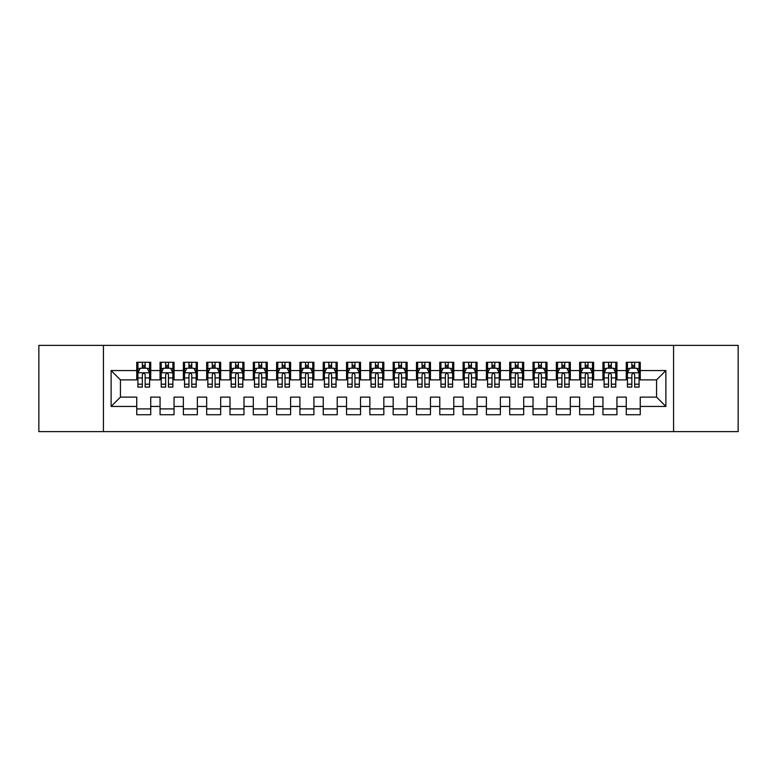 <?xml version="1.0" encoding="UTF-8"?>
<svg xmlns="http://www.w3.org/2000/svg" width="777" height="777" viewBox="0 0 777 777"><rect width="100%" height="100%" fill="white"/><g stroke="black" fill="none" stroke-linecap="round" stroke-linejoin="round"><path stroke-width="1.17" d="M673.581 431.623L738.15 431.623L738.15 345.377L673.581 345.377L673.581 431.623L103.419 431.623L103.419 345.377L38.85 345.377L38.85 431.623L103.419 431.623M673.581 345.377L103.419 345.377M111.111 406.449L111.111 370.551L136.752 370.551L136.752 379.875L120.435 379.875L120.435 397.125L111.111 406.449L136.752 406.449L136.752 414.724L150.738 414.724L150.738 406.449L160.062 406.449L160.062 414.724L174.048 414.724L174.048 406.449L183.372 406.449L183.372 414.724L197.358 414.724L197.358 406.449L206.682 406.449L206.682 414.724L220.668 414.724L220.668 406.449L229.992 406.449L229.992 414.724L243.978 414.724L243.978 406.449L253.302 406.449L253.302 414.724L267.288 414.724L267.288 406.449L276.612 406.449L276.612 414.724L290.598 414.724L290.598 406.449L299.922 406.449L299.922 414.724L313.908 414.724L313.908 406.449L323.232 406.449L323.232 414.724L337.218 414.724L337.218 406.449L346.542 406.449L346.542 414.724L360.528 414.724L360.528 406.449L369.852 406.449L369.852 414.724L383.838 414.724L383.838 406.449L393.162 406.449L393.162 414.724L407.148 414.724L407.148 406.449L416.472 406.449L416.472 414.724L430.458 414.724L430.458 406.449L439.782 406.449L439.782 414.724L453.768 414.724L453.768 406.449L463.092 406.449L463.092 414.724L477.078 414.724L477.078 406.449L486.402 406.449L486.402 414.724L500.388 414.724L500.388 406.449L509.712 406.449L509.712 414.724L523.698 414.724L523.698 406.449L533.022 406.449L533.022 414.724L547.008 414.724L547.008 406.449L556.332 406.449L556.332 414.724L570.318 414.724L570.318 406.449L579.642 406.449L579.642 414.724L593.628 414.724L593.628 406.449L602.952 406.449L602.952 414.724L616.938 414.724L616.938 406.449L626.262 406.449L626.262 414.724L640.248 414.724L640.248 397.125L656.565 397.125L656.565 379.875L640.248 379.875L640.248 370.551L665.889 370.551L665.889 406.449L640.248 406.449M640.248 370.551L640.248 362.276L626.262 362.276L626.262 370.551L616.938 370.551L616.938 362.276L602.952 362.276L602.952 370.551L593.628 370.551L593.628 362.276L579.642 362.276L579.642 370.551L570.318 370.551L570.318 362.276L556.332 362.276L556.332 370.551L547.008 370.551L547.008 362.276L533.022 362.276L533.022 370.551L523.698 370.551L523.698 362.276L509.712 362.276L509.712 370.551L500.388 370.551L500.388 362.276L486.402 362.276L486.402 370.551L477.078 370.551L477.078 362.276L463.092 362.276L463.092 370.551L453.768 370.551L453.768 362.276L439.782 362.276L439.782 370.551L430.458 370.551L430.458 362.276L416.472 362.276L416.472 370.551L407.148 370.551L407.148 362.276L393.162 362.276L393.162 370.551L383.838 370.551L383.838 362.276L369.852 362.276L369.852 370.551L360.528 370.551L360.528 362.276L346.542 362.276L346.542 370.551L337.218 370.551L337.218 362.276L323.232 362.276L323.232 370.551L313.908 370.551L313.908 362.276L299.922 362.276L299.922 370.551L290.598 370.551L290.598 362.276L276.612 362.276L276.612 370.551L267.288 370.551L267.288 362.276L253.302 362.276L253.302 370.551L243.978 370.551L243.978 362.276L229.992 362.276L229.992 370.551L220.668 370.551L220.668 362.276L206.682 362.276L206.682 370.551L197.358 370.551L197.358 362.276L183.372 362.276L183.372 370.551L174.048 370.551L174.048 362.276L160.062 362.276L160.062 370.551L150.738 370.551L150.738 362.276L136.752 362.276L136.752 370.551M616.938 406.449L616.938 397.125L626.262 397.125L626.262 406.449M665.889 370.551L656.565 379.875M593.628 406.449L593.628 397.125L602.952 397.125L602.952 406.449M626.262 370.551L626.262 379.875L616.938 379.875L616.938 370.551M570.318 406.449L570.318 397.125L579.642 397.125L579.642 406.449M602.952 370.551L602.952 379.875L593.628 379.875L593.628 370.551M547.008 406.449L547.008 397.125L556.332 397.125L556.332 406.449M579.642 370.551L579.642 379.875L570.318 379.875L570.318 370.551M523.698 406.449L523.698 397.125L533.022 397.125L533.022 406.449M556.332 370.551L556.332 379.875L547.008 379.875L547.008 370.551M500.388 406.449L500.388 397.125L509.712 397.125L509.712 406.449M533.022 370.551L533.022 379.875L523.698 379.875L523.698 370.551M477.078 406.449L477.078 397.125L486.402 397.125L486.402 406.449M509.712 370.551L509.712 379.875L500.388 379.875L500.388 370.551M453.768 406.449L453.768 397.125L463.092 397.125L463.092 406.449M486.402 370.551L486.402 379.875L477.078 379.875L477.078 370.551M430.458 406.449L430.458 397.125L439.782 397.125L439.782 406.449M463.092 370.551L463.092 379.875L453.768 379.875L453.768 370.551M407.148 406.449L407.148 397.125L416.472 397.125L416.472 406.449M439.782 370.551L439.782 379.875L430.458 379.875L430.458 370.551M383.838 406.449L383.838 397.125L393.162 397.125L393.162 406.449M416.472 370.551L416.472 379.875L407.148 379.875L407.148 370.551M360.528 406.449L360.528 397.125L369.852 397.125L369.852 406.449M393.162 370.551L393.162 379.875L383.838 379.875L383.838 370.551M337.218 406.449L337.218 397.125L346.542 397.125L346.542 406.449M369.852 370.551L369.852 379.875L360.528 379.875L360.528 370.551M313.908 406.449L313.908 397.125L323.232 397.125L323.232 406.449M346.542 370.551L346.542 379.875L337.218 379.875L337.218 370.551M290.598 406.449L290.598 397.125L299.922 397.125L299.922 406.449M323.232 370.551L323.232 379.875L313.908 379.875L313.908 370.551M267.288 406.449L267.288 397.125L276.612 397.125L276.612 406.449M299.922 370.551L299.922 379.875L290.598 379.875L290.598 370.551M243.978 406.449L243.978 397.125L253.302 397.125L253.302 406.449M276.612 370.551L276.612 379.875L267.288 379.875L267.288 370.551M220.668 406.449L220.668 397.125L229.992 397.125L229.992 406.449M253.302 370.551L253.302 379.875L243.978 379.875L243.978 370.551M197.358 406.449L197.358 397.125L206.682 397.125L206.682 406.449M229.992 370.551L229.992 379.875L220.668 379.875L220.668 370.551M174.048 406.449L174.048 397.125L183.372 397.125L183.372 406.449M206.682 370.551L206.682 379.875L197.358 379.875L197.358 370.551M150.738 406.449L150.738 397.125L160.062 397.125L160.062 406.449M183.372 370.551L183.372 379.875L174.048 379.875L174.048 370.551M120.435 397.125L136.752 397.125L136.752 406.449M160.062 370.551L160.062 379.875L150.738 379.875L150.738 370.551M626.262 368.104L627.428 368.104M639.082 368.104L640.248 368.104M602.952 368.104L604.117 368.104M615.772 368.104L616.938 368.104M579.642 368.104L580.808 368.104M592.462 368.104L593.628 368.104M556.332 368.104L557.497 368.104M569.152 368.104L570.318 368.104M533.022 368.104L534.188 368.104M545.842 368.104L547.008 368.104M509.712 368.104L510.877 368.104M522.533 368.104L523.698 368.104M486.402 368.104L487.567 368.104M499.222 368.104L500.388 368.104M463.092 368.104L464.257 368.104M475.912 368.104L477.078 368.104M439.782 368.104L440.947 368.104M452.602 368.104L453.768 368.104M416.472 368.104L417.637 368.104M429.292 368.104L430.458 368.104M393.162 368.104L394.327 368.104M405.982 368.104L407.148 368.104M369.852 368.104L371.017 368.104M382.672 368.104L383.838 368.104M346.542 368.104L347.707 368.104M359.362 368.104L360.528 368.104M323.232 368.104L324.397 368.104M336.053 368.104L337.218 368.104M299.922 368.104L301.087 368.104M312.743 368.104L313.908 368.104M276.612 368.104L277.777 368.104M289.433 368.104L290.598 368.104M253.302 368.104L254.467 368.104M266.123 368.104L267.288 368.104M229.992 368.104L231.157 368.104M242.812 368.104L243.978 368.104M206.682 368.104L207.847 368.104M219.502 368.104L220.668 368.104M183.372 368.104L184.537 368.104M196.192 368.104L197.358 368.104M160.062 368.104L161.227 368.104M172.882 368.104L174.048 368.104M136.752 368.104L137.917 368.104M149.572 368.104L150.738 368.104M136.752 408.896L150.738 408.896M160.062 408.896L174.048 408.896M183.372 408.896L197.358 408.896M206.682 408.896L220.668 408.896M229.992 408.896L243.978 408.896M253.302 408.896L267.288 408.896M276.612 408.896L290.598 408.896M299.922 408.896L313.908 408.896M323.232 408.896L337.218 408.896M346.542 408.896L360.528 408.896M369.852 408.896L383.838 408.896M393.162 408.896L407.148 408.896M416.472 408.896L430.458 408.896M439.782 408.896L453.768 408.896M463.092 408.896L477.078 408.896M486.402 408.896L500.388 408.896M509.712 408.896L523.698 408.896M533.022 408.896L547.008 408.896M556.332 408.896L570.318 408.896M579.642 408.896L593.628 408.896M602.952 408.896L616.938 408.896M626.262 408.896L640.248 408.896M111.111 370.551L120.435 379.875M656.565 397.125L665.889 406.449M145.144 365.307L142.346 365.307M149.572 384.178L145.144 384.178L145.144 387.101L149.572 387.101L149.572 372.882L147.241 368.22L140.249 368.22L137.917 372.882L137.917 387.101L142.346 387.101L142.346 384.178L137.917 384.178M137.917 372.882L137.917 362.276M149.572 372.882L149.572 362.276M142.346 368.22L142.346 362.276M145.144 362.276L145.144 368.22M145.144 384.178L145.144 374.631C144.211 372.834 143.279 372.834 142.346 374.631L142.346 384.178M145.144 368.104L142.346 368.104M168.454 365.307L165.656 365.307M172.882 384.178L168.454 384.178L168.454 387.101L172.882 387.101L172.882 372.882L170.551 368.22L163.559 368.22L161.227 372.882L161.227 387.101L165.656 387.101L165.656 384.178L161.227 384.178M161.227 372.882L161.227 362.276M172.882 372.882L172.882 362.276M165.656 368.22L165.656 362.276M168.454 362.276L168.454 368.22M168.454 384.178L168.454 374.631C167.521 372.834 166.589 372.834 165.656 374.631L165.656 384.178M168.454 368.104L165.656 368.104M191.764 365.307L188.966 365.307M196.192 384.178L191.764 384.178L191.764 387.101L196.192 387.101L196.192 372.882L193.861 368.22L186.868 368.22L184.537 372.882L184.537 387.101L188.966 387.101L188.966 384.178L184.537 384.178M184.537 372.882L184.537 362.276M196.192 372.882L196.192 362.276M188.966 368.22L188.966 362.276M191.764 362.276L191.764 368.22M191.764 384.178L191.764 374.631C190.831 372.834 189.899 372.834 188.966 374.631L188.966 384.178M191.764 368.104L188.966 368.104M215.074 365.307L212.276 365.307M219.502 384.178L215.074 384.178L215.074 387.101L219.502 387.101L219.502 372.882L217.171 368.22L210.178 368.22L207.847 372.882L207.847 387.101L212.276 387.101L212.276 384.178L207.847 384.178M207.847 372.882L207.847 362.276M219.502 372.882L219.502 362.276M212.276 368.22L212.276 362.276M215.074 362.276L215.074 368.22M215.074 384.178L215.074 374.631C214.141 372.834 213.209 372.834 212.276 374.631L212.276 384.178M215.074 368.104L212.276 368.104M238.384 365.307L235.586 365.307M242.812 384.178L238.384 384.178L238.384 387.101L242.812 387.101L242.812 372.882L240.481 368.22L233.488 368.22L231.157 372.882L231.157 387.101L235.586 387.101L235.586 384.178L231.157 384.178M231.157 372.882L231.157 362.276M242.812 372.882L242.812 362.276M235.586 368.22L235.586 362.276M238.384 362.276L238.384 368.22M238.384 384.178L238.384 374.631C237.451 372.834 236.519 372.834 235.586 374.631L235.586 384.178M238.384 368.104L235.586 368.104M261.694 365.307L258.896 365.307M266.123 384.178L261.694 384.178L261.694 387.101L266.123 387.101L266.123 372.882L263.791 368.22L256.798 368.22L254.467 372.882L254.467 387.101L258.896 387.101L258.896 384.178L254.467 384.178M254.467 372.882L254.467 362.276M266.123 372.882L266.123 362.276M258.896 368.22L258.896 362.276M261.694 362.276L261.694 368.22M261.694 384.178L261.694 374.631C260.761 372.834 259.829 372.834 258.896 374.631L258.896 384.178M261.694 368.104L258.896 368.104M285.004 365.307L282.206 365.307M289.433 384.178L285.004 384.178L285.004 387.101L289.433 387.101L289.433 372.882L287.101 368.22L280.108 368.22L277.777 372.882L277.777 387.101L282.206 387.101L282.206 384.178L277.777 384.178M277.777 372.882L277.777 362.276M289.433 372.882L289.433 362.276M282.206 368.22L282.206 362.276M285.004 362.276L285.004 368.22M285.004 384.178L285.004 374.631C284.071 372.834 283.139 372.834 282.206 374.631L282.206 384.178M285.004 368.104L282.206 368.104M308.314 365.307L305.516 365.307M312.743 384.178L308.314 384.178L308.314 387.101L312.743 387.101L312.743 372.882L310.411 368.22L303.418 368.22L301.087 372.882L301.087 387.101L305.516 387.101L305.516 384.178L301.087 384.178M301.087 372.882L301.087 362.276M312.743 372.882L312.743 362.276M305.516 368.22L305.516 362.276M308.314 362.276L308.314 368.22M308.314 384.178L308.314 374.631C307.381 372.834 306.449 372.834 305.516 374.631L305.516 384.178M308.314 368.104L305.516 368.104M331.624 365.307L328.826 365.307M336.053 384.178L331.624 384.178L331.624 387.101L336.053 387.101L336.053 372.882L333.721 368.22L326.728 368.22L324.397 372.882L324.397 387.101L328.826 387.101L328.826 384.178L324.397 384.178M324.397 372.882L324.397 362.276M336.053 372.882L336.053 362.276M328.826 368.22L328.826 362.276M331.624 362.276L331.624 368.22M331.624 384.178L331.624 374.631C330.691 372.834 329.759 372.834 328.826 374.631L328.826 384.178M331.624 368.104L328.826 368.104M354.934 365.307L352.136 365.307M359.362 384.178L354.934 384.178L354.934 387.101L359.362 387.101L359.362 372.882L357.031 368.22L350.038 368.22L347.707 372.882L347.707 387.101L352.136 387.101L352.136 384.178L347.707 384.178M347.707 372.882L347.707 362.276M359.362 372.882L359.362 362.276M352.136 368.22L352.136 362.276M354.934 362.276L354.934 368.22M354.934 384.178L354.934 374.631C354.001 372.834 353.069 372.834 352.136 374.631L352.136 384.178M354.934 368.104L352.136 368.104M378.244 365.307L375.446 365.307M382.672 384.178L378.244 384.178L378.244 387.101L382.672 387.101L382.672 372.882L380.341 368.22L373.348 368.22L371.017 372.882L371.017 387.101L375.446 387.101L375.446 384.178L371.017 384.178M371.017 372.882L371.017 362.276M382.672 372.882L382.672 362.276M375.446 368.22L375.446 362.276M378.244 362.276L378.244 368.22M378.244 384.178L378.244 374.631C377.311 372.834 376.379 372.834 375.446 374.631L375.446 384.178M378.244 368.104L375.446 368.104M401.554 365.307L398.756 365.307M405.982 384.178L401.554 384.178L401.554 387.101L405.982 387.101L405.982 372.882L403.651 368.22L396.658 368.22L394.327 372.882L394.327 387.101L398.756 387.101L398.756 384.178L394.327 384.178M394.327 372.882L394.327 362.276M405.982 372.882L405.982 362.276M398.756 368.22L398.756 362.276M401.554 362.276L401.554 368.22M401.554 384.178L401.554 374.631C400.621 372.834 399.689 372.834 398.756 374.631L398.756 384.178M401.554 368.104L398.756 368.104M424.864 365.307L422.066 365.307M429.292 384.178L424.864 384.178L424.864 387.101L429.292 387.101L429.292 372.882L426.962 368.22L419.968 368.22L417.637 372.882L417.637 387.101L422.066 387.101L422.066 384.178L417.637 384.178M417.637 372.882L417.637 362.276M429.292 372.882L429.292 362.276M422.066 368.22L422.066 362.276M424.864 362.276L424.864 368.22M424.864 384.178L424.864 374.631C423.931 372.834 422.999 372.834 422.066 374.631L422.066 384.178M424.864 368.104L422.066 368.104M448.174 365.307L445.376 365.307M452.602 384.178L448.174 384.178L448.174 387.101L452.602 387.101L452.602 372.882L450.272 368.22L443.278 368.22L440.947 372.882L440.947 387.101L445.376 387.101L445.376 384.178L440.947 384.178M440.947 372.882L440.947 362.276M452.602 372.882L452.602 362.276M445.376 368.22L445.376 362.276M448.174 362.276L448.174 368.22M448.174 384.178L448.174 374.631C447.241 372.834 446.309 372.834 445.376 374.631L445.376 384.178M448.174 368.104L445.376 368.104M471.484 365.307L468.686 365.307M475.912 384.178L471.484 384.178L471.484 387.101L475.912 387.101L475.912 372.882L473.582 368.22L466.588 368.22L464.257 372.882L464.257 387.101L468.686 387.101L468.686 384.178L464.257 384.178M464.257 372.882L464.257 362.276M475.912 372.882L475.912 362.276M468.686 368.22L468.686 362.276M471.484 362.276L471.484 368.22M471.484 384.178L471.484 374.631C470.551 372.834 469.619 372.834 468.686 374.631L468.686 384.178M471.484 368.104L468.686 368.104M494.794 365.307L491.996 365.307M499.222 384.178L494.794 384.178L494.794 387.101L499.222 387.101L499.222 372.882L496.892 368.22L489.898 368.22L487.567 372.882L487.567 387.101L491.996 387.101L491.996 384.178L487.567 384.178M487.567 372.882L487.567 362.276M499.222 372.882L499.222 362.276M491.996 368.22L491.996 362.276M494.794 362.276L494.794 368.22M494.794 384.178L494.794 374.631C493.861 372.834 492.929 372.834 491.996 374.631L491.996 384.178M494.794 368.104L491.996 368.104M518.104 365.307L515.306 365.307M522.533 384.178L518.104 384.178L518.104 387.101L522.533 387.101L522.533 372.882L520.202 368.22L513.208 368.22L510.877 372.882L510.877 387.101L515.306 387.101L515.306 384.178L510.877 384.178M510.877 372.882L510.877 362.276M522.533 372.882L522.533 362.276M515.306 368.22L515.306 362.276M518.104 362.276L518.104 368.22M518.104 384.178L518.104 374.631C517.171 372.834 516.239 372.834 515.306 374.631L515.306 384.178M518.104 368.104L515.306 368.104M541.414 365.307L538.616 365.307M545.842 384.178L541.414 384.178L541.414 387.101L545.842 387.101L545.842 372.882L543.511 368.22L536.518 368.22L534.188 372.882L534.188 387.101L538.616 387.101L538.616 384.178L534.188 384.178M534.188 372.882L534.188 362.276M545.842 372.882L545.842 362.276M538.616 368.22L538.616 362.276M541.414 362.276L541.414 368.22M541.414 384.178L541.414 374.631C540.481 372.834 539.549 372.834 538.616 374.631L538.616 384.178M541.414 368.104L538.616 368.104M564.724 365.307L561.926 365.307M569.152 384.178L564.724 384.178L564.724 387.101L569.152 387.101L569.152 372.882L566.822 368.22L559.828 368.22L557.497 372.882L557.497 387.101L561.926 387.101L561.926 384.178L557.497 384.178M557.497 372.882L557.497 362.276M569.152 372.882L569.152 362.276M561.926 368.22L561.926 362.276M564.724 362.276L564.724 368.22M564.724 384.178L564.724 374.631C563.791 372.834 562.859 372.834 561.926 374.631L561.926 384.178M564.724 368.104L561.926 368.104M588.034 365.307L585.236 365.307M592.462 384.178L588.034 384.178L588.034 387.101L592.462 387.101L592.462 372.882L590.131 368.22L583.138 368.22L580.808 372.882L580.808 387.101L585.236 387.101L585.236 384.178L580.808 384.178M580.808 372.882L580.808 362.276M592.462 372.882L592.462 362.276M585.236 368.22L585.236 362.276M588.034 362.276L588.034 368.22M588.034 384.178L588.034 374.631C587.101 372.834 586.169 372.834 585.236 374.631L585.236 384.178M588.034 368.104L585.236 368.104M611.344 365.307L608.546 365.307M615.772 384.178L611.344 384.178L611.344 387.101L615.772 387.101L615.772 372.882L613.442 368.22L606.448 368.22L604.117 372.882L604.117 387.101L608.546 387.101L608.546 384.178L604.117 384.178M604.117 372.882L604.117 362.276M615.772 372.882L615.772 362.276M608.546 368.22L608.546 362.276M611.344 362.276L611.344 368.22M611.344 384.178L611.344 374.631C610.411 372.834 609.479 372.834 608.546 374.631L608.546 384.178M611.344 368.104L608.546 368.104M634.654 365.307L631.856 365.307M639.082 384.178L634.654 384.178L634.654 387.101L639.082 387.101L639.082 372.882L636.751 368.22L629.758 368.22L627.428 372.882L627.428 387.101L631.856 387.101L631.856 384.178L627.428 384.178M627.428 372.882L627.428 362.276M639.082 372.882L639.082 362.276M631.856 368.22L631.856 362.276M634.654 362.276L634.654 368.22M634.654 384.178L634.654 374.631C633.721 372.834 632.789 372.834 631.856 374.631L631.856 384.178M634.654 368.104L631.856 368.104M149.514 372.766L137.976 372.766M137.917 368.502L140.113 368.502M147.377 368.502L149.572 368.502M142.346 377.933L137.917 377.933M149.572 377.933L145.144 377.933M145.144 366.793L142.346 366.793M172.824 372.766L161.286 372.766M161.227 368.502L163.423 368.502M170.687 368.502L172.882 368.502M165.656 377.933L161.227 377.933M172.882 377.933L168.454 377.933M168.454 366.793L165.656 366.793M196.134 372.766L184.596 372.766M184.537 368.502L186.733 368.502M193.997 368.502L196.192 368.502M188.966 377.933L184.537 377.933M196.192 377.933L191.764 377.933M191.764 366.793L188.966 366.793M219.444 372.766L207.906 372.766M207.847 368.502L210.043 368.502M217.307 368.502L219.502 368.502M212.276 377.933L207.847 377.933M219.502 377.933L215.074 377.933M215.074 366.793L212.276 366.793M242.754 372.766L231.216 372.766M231.157 368.502L233.353 368.502M240.617 368.502L242.812 368.502M235.586 377.933L231.157 377.933M242.812 377.933L238.384 377.933M238.384 366.793L235.586 366.793M266.064 372.766L254.526 372.766M254.467 368.502L256.663 368.502M263.927 368.502L266.123 368.502M258.896 377.933L254.467 377.933M266.123 377.933L261.694 377.933M261.694 366.793L258.896 366.793M289.374 372.766L277.836 372.766M277.777 368.502L279.973 368.502M287.237 368.502L289.433 368.502M282.206 377.933L277.777 377.933M289.433 377.933L285.004 377.933M285.004 366.793L282.206 366.793M312.684 372.766L301.146 372.766M301.087 368.502L303.283 368.502M310.547 368.502L312.743 368.502M305.516 377.933L301.087 377.933M312.743 377.933L308.314 377.933M308.314 366.793L305.516 366.793M335.994 372.766L324.456 372.766M324.397 368.502L326.593 368.502M333.857 368.502L336.053 368.502M328.826 377.933L324.397 377.933M336.053 377.933L331.624 377.933M331.624 366.793L328.826 366.793M359.304 372.766L347.766 372.766M347.707 368.502L349.903 368.502M357.167 368.502L359.362 368.502M352.136 377.933L347.707 377.933M359.362 377.933L354.934 377.933M354.934 366.793L352.136 366.793M382.614 372.766L371.076 372.766M371.017 368.502L373.213 368.502M380.477 368.502L382.672 368.502M375.446 377.933L371.017 377.933M382.672 377.933L378.244 377.933M378.244 366.793L375.446 366.793M405.924 372.766L394.386 372.766M394.327 368.502L396.523 368.502M403.787 368.502L405.982 368.502M398.756 377.933L394.327 377.933M405.982 377.933L401.554 377.933M401.554 366.793L398.756 366.793M429.234 372.766L417.696 372.766M417.637 368.502L419.833 368.502M427.097 368.502L429.292 368.502M422.066 377.933L417.637 377.933M429.292 377.933L424.864 377.933M424.864 366.793L422.066 366.793M452.544 372.766L441.006 372.766M440.947 368.502L443.143 368.502M450.407 368.502L452.602 368.502M445.376 377.933L440.947 377.933M452.602 377.933L448.174 377.933M448.174 366.793L445.376 366.793M475.854 372.766L464.316 372.766M464.257 368.502L466.453 368.502M473.717 368.502L475.912 368.502M468.686 377.933L464.257 377.933M475.912 377.933L471.484 377.933M471.484 366.793L468.686 366.793M499.164 372.766L487.626 372.766M487.567 368.502L489.763 368.502M497.027 368.502L499.222 368.502M491.996 377.933L487.567 377.933M499.222 377.933L494.794 377.933M494.794 366.793L491.996 366.793M522.474 372.766L510.936 372.766M510.877 368.502L513.073 368.502M520.337 368.502L522.533 368.502M515.306 377.933L510.877 377.933M522.533 377.933L518.104 377.933M518.104 366.793L515.306 366.793M545.784 372.766L534.246 372.766M534.188 368.502L536.383 368.502M543.647 368.502L545.842 368.502M538.616 377.933L534.188 377.933M545.842 377.933L541.414 377.933M541.414 366.793L538.616 366.793M569.094 372.766L557.556 372.766M557.497 368.502L559.693 368.502M566.957 368.502L569.152 368.502M561.926 377.933L557.497 377.933M569.152 377.933L564.724 377.933M564.724 366.793L561.926 366.793M592.404 372.766L580.866 372.766M580.808 368.502L583.003 368.502M590.267 368.502L592.462 368.502M585.236 377.933L580.808 377.933M592.462 377.933L588.034 377.933M588.034 366.793L585.236 366.793M615.714 372.766L604.176 372.766M604.117 368.502L606.313 368.502M613.577 368.502L615.772 368.502M608.546 377.933L604.117 377.933M615.772 377.933L611.344 377.933M611.344 366.793L608.546 366.793M639.024 372.766L627.486 372.766M627.428 368.502L629.623 368.502M636.887 368.502L639.082 368.502M631.856 377.933L627.428 377.933M639.082 377.933L634.654 377.933M634.654 366.793L631.856 366.793"/></g></svg>
